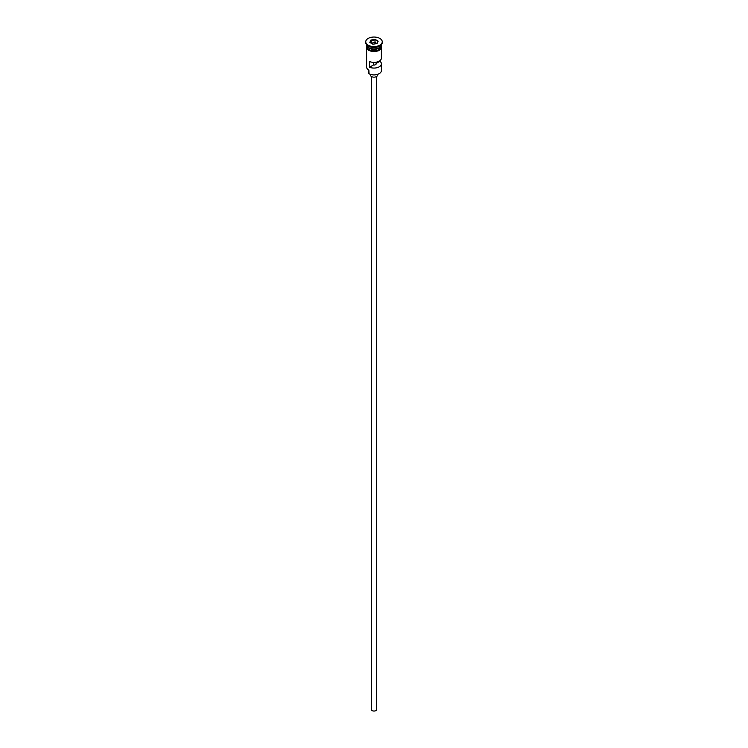 <?xml version="1.0" encoding="UTF-8"?>
<svg xmlns="http://www.w3.org/2000/svg" width="748" height="748" viewBox="0 0 748 748"><rect width="100%" height="100%" fill="white"/><g stroke="black" fill="none" stroke-linecap="round" stroke-linejoin="round"><path stroke-width="1.12" d="M379.096 73.697A7.041 4.067 180 0 1 378.974 73.772A7.041 4.067 180 0 1 369.026 73.772L368.773 73.631A7.387 4.264 0 0 0 379.227 73.631A7.387 4.264 0 0 0 381.387 70.611L381.387 63.804A7.387 4.264 0 0 0 379.909 61.243L379.909 60.682M369.026 73.772L368.867 70.134M376.609 76.483L376.609 709.534A2.609 1.505 180 0 1 375 710.927A2.609 1.505 180 0 1 372.158 710.6A2.609 1.505 180 0 1 371.391 709.534L371.391 76.483M377.478 74.435L377.478 75.155A3.478 2.01 180 0 1 375.328 77.007A3.478 2.01 180 0 1 371.541 76.577A3.478 2.01 180 0 1 370.522 75.155L370.522 74.435M366.614 44.646L366.614 44.646A7.387 4.264 0 0 0 368.773 47.657A7.387 4.264 0 0 0 376.824 48.583A7.387 4.264 0 0 0 381.387 44.646L381.387 44.646M366.623 44.852A7.387 4.264 0 0 0 366.614 45.067A7.387 4.264 0 0 0 368.773 48.087A7.387 4.264 0 0 0 376.824 49.013A7.387 4.264 0 0 0 381.387 45.067A7.387 4.264 0 0 0 381.377 44.852M365.744 41.804L365.744 42.514A8.256 4.768 0 0 0 368.166 45.88L368.773 46.236A7.387 4.264 0 0 0 379.227 46.236L379.834 45.88A8.256 4.768 0 0 0 382.256 42.514L382.256 41.804A8.256 4.768 0 0 0 379.834 38.438A8.256 4.768 0 0 0 370.84 37.4A8.256 4.768 0 0 0 365.744 41.804A8.256 4.768 0 0 0 368.166 45.17A8.256 4.768 0 0 0 377.16 46.208A8.256 4.768 0 0 0 382.256 41.804M368.773 46.236L368.166 45.88A8.256 4.768 0 0 0 379.834 45.88M381.387 48.555L381.387 58.129A7.387 4.264 180 0 1 377.301 61.944A7.387 4.264 180 0 1 369.568 61.532L369.568 67.217A7.387 4.264 0 0 0 377.301 67.619A7.387 4.264 0 0 0 381.387 63.804M366.614 45.067L366.614 46.488A7.387 4.264 0 0 0 368.773 49.499A7.387 4.264 0 0 0 376.824 50.425A7.387 4.264 0 0 0 381.387 46.488L381.387 45.067M376.085 62.215L376.085 63.449A2.169 1.253 180 0 1 376.169 63.804A2.169 1.253 180 0 1 373.392 65.001L369.568 67.217M379.909 61.243L376.085 63.449M370.952 40.046L375.113 39.401L378.17 41.159L377.048 43.562L372.887 44.207L369.83 42.449L370.952 40.046L370.223 42.673M366.614 48.555L366.614 67.068A7.387 4.264 0 0 0 368.773 70.078L368.773 70.078M368.268 69.751L368.268 70.901A5.732 3.31 180 0 0 368.633 72.06A5.217 3.011 180 0 1 368.773 72.322M373.392 65.001L373.392 62.374M371.232 43.047L371.232 40.486L375.01 39.906L375.01 42.458L371.158 43.216M376.805 43.599L377.777 41.505L375.113 39.401M376.842 43.515L375.01 42.458M379.161 47.694A7.209 4.161 180 0 1 368.895 47.732A7.209 4.161 180 0 1 368.839 47.694M367.175 46.273A7.209 4.161 0 0 0 368.895 47.872A7.209 4.161 0 0 0 380.826 46.273M381.452 46.844A7.471 4.32 180 0 1 377.142 51.116A7.471 4.32 180 0 1 368.717 50.247M366.614 45.834A7.471 4.32 0 0 0 368.717 49.536A7.471 4.32 0 0 0 377.375 50.34A7.471 4.32 0 0 0 381.387 45.834M368.633 72.06L368.633 69.994M381.387 45.132L378.338 50.827L368.502 50.266L366.473 48.311L366.614 45.132"/></g></svg>
